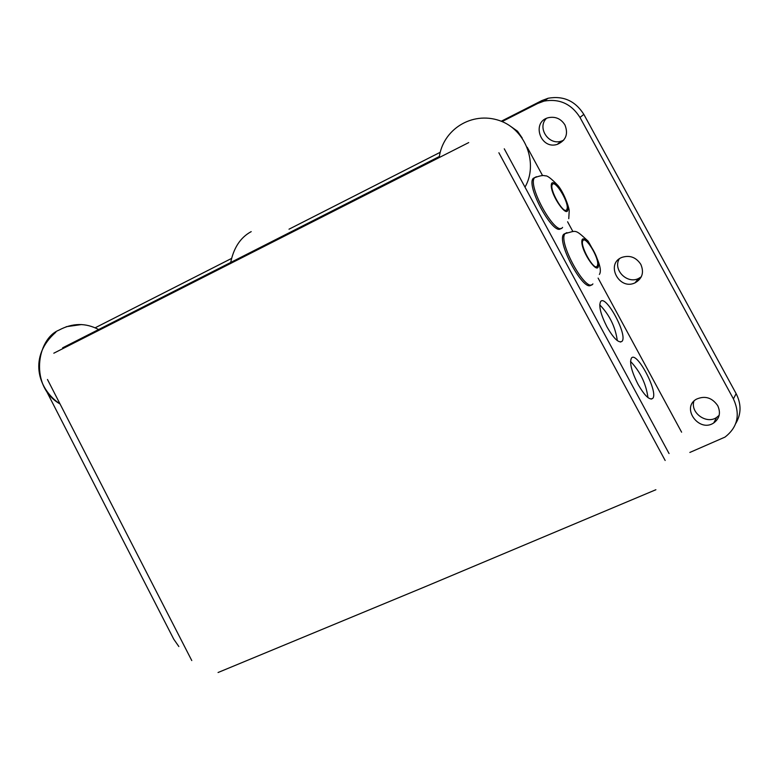 <?xml version="1.0" encoding="UTF-8"?>
<svg xmlns="http://www.w3.org/2000/svg" width="779" height="779" viewBox="0 0 779 779"><rect width="100%" height="100%" fill="white"/><g stroke="black" fill="none" stroke-linecap="round" stroke-linejoin="round"><path stroke-width="1.17" d="M62.632 347.823L439.337 156.511L62.632 347.823M504.266 148.799L669.054 453.553L504.266 148.799M647.953 397.602C646.083 383.735 640.28 371.68 630.532 361.417M638.011 384.281C631.565 371.456 629.354 362.741 631.399 358.155C636.56 350.365 658.839 392.45 652.695 398.42C649.52 400.445 644.623 395.732 638.011 384.281M617.299 340.618C615.381 326.839 609.529 314.92 599.733 304.842M606.987 326.937C600.716 314.512 598.584 306.079 600.58 301.629C605.673 293.771 628.098 335.272 622.012 341.338C618.75 343.403 613.745 338.602 606.987 326.937M510.635 126.364L517.529 131.213L522.222 138.029M527.217 147.27L542.544 175.538M567.599 221.781L572.867 231.499M598.106 278.093L681.606 432.189M502.075 121.582L537.714 103.471L544.034 101.114C559.38 98.417 571.358 103.85 579.975 117.415L733.429 398.906C740.508 414.506 737.694 427.233 724.976 437.107L689.853 452.443M178.849 646.531L173.727 639.14L46.273 390.717M546.342 118.457C536.955 127.756 548.611 145.517 561.269 141.174L563.655 140.22M564.941 124.942C568.514 134.076 565.944 140.561 557.248 144.388C540.295 149.967 531.083 121.582 548.572 117.648C555.554 116.334 561.016 118.768 564.941 124.942M693.914 401.175C690.097 412.753 706.495 424.613 716.583 417.495L719.153 415.334M717.712 405.655C720.926 412.763 719.592 418.527 713.73 422.948C699.065 433.007 680.778 407.709 696.484 399.15C704.985 395.44 712.064 397.611 717.712 405.655M619.237 258.92C612.722 269.67 627.056 284.325 638.468 278.541L641.302 276.808M640.825 264.373C644.243 272.465 642.315 278.629 635.021 282.855C618.974 290.742 605.156 263.643 622.002 257.352C629.822 254.937 636.092 257.274 640.825 264.373M735.756 423.484C741.316 414.077 741.442 404.126 736.136 393.629L583.841 114.386C575.291 100.929 563.392 95.554 548.163 98.242L541.882 100.579L501.248 121.242M440.174 152.314L288.999 229.201M231.412 258.501L95.135 327.813M498.872 152.752L665.159 460.477M655.889 489.728L425.996 586.373L218.062 672.511M191.77 660.553L47.47 379.48M468.715 142.586L53.819 353.199M565.632 233.272L563.743 234.236C556.089 241.656 584.279 293.547 591.261 284.822M597.756 264.159L597.24 266.311C594.065 271.52 579.118 244.45 583.004 240.545C585.584 236.095 598.136 256.203 597.756 264.159M535.115 177.378L533.216 178.381C525.659 185.908 554.054 237.108 560.948 228.344M567.268 207.935L566.771 209.853C563.655 215.092 548.591 188.372 552.428 184.399C555.008 179.861 567.852 200.232 567.268 207.935M736.136 393.629L733.429 398.906M579.975 117.415L583.841 114.386M541.882 100.579L537.714 103.471M598.418 265.094C598.545 276.292 581.611 252.425 581.825 241.656C581.903 230.808 598.496 254.314 598.418 265.094M566.937 232.609L565.116 233.583C557.345 241.227 586.548 294.16 592.897 283.897M567.94 208.869C567.813 219.59 550.802 195.558 551.269 185.275C551.59 174.915 568.261 198.567 567.94 208.869M536.41 176.706L534.579 177.7C526.906 185.47 556.342 237.731 562.584 227.39M652.695 398.42L651.127 399.101M622.012 341.338L620.435 342.049M557.248 144.388L561.269 141.174M713.73 422.948L716.583 417.495M635.021 282.855L638.468 278.541M548.163 98.242L544.034 101.114M55.864 332.185C28.57 355.847 36.973 388.575 60.032 403.95C29.407 386.774 36.506 339.167 58.902 330.16C72.437 322.896 85.69 322.691 98.641 329.536M66.196 326.713L81.591 324.551M230.457 263.643C233.388 248.199 240.302 237.527 251.198 231.626M439.19 157.592C442.803 129.45 471.831 111.124 499.475 120.57C526.546 129.811 538.192 164.505 524.997 187.126M599.372 274.432C602.333 270.177 598.564 259.066 588.077 241.091C574.435 228.627 576.801 230.681 565.116 233.583L563.743 234.236M597.24 266.311L596.217 266.798M568.758 218.675L569.206 211.109C569.43 208.412 564.356 193.348 558.154 185.723C551.318 178.508 546.985 175.226 545.134 175.888C543.586 175.051 540.061 175.665 534.579 177.7L533.216 178.381M566.771 209.853L565.749 210.349"/></g></svg>
